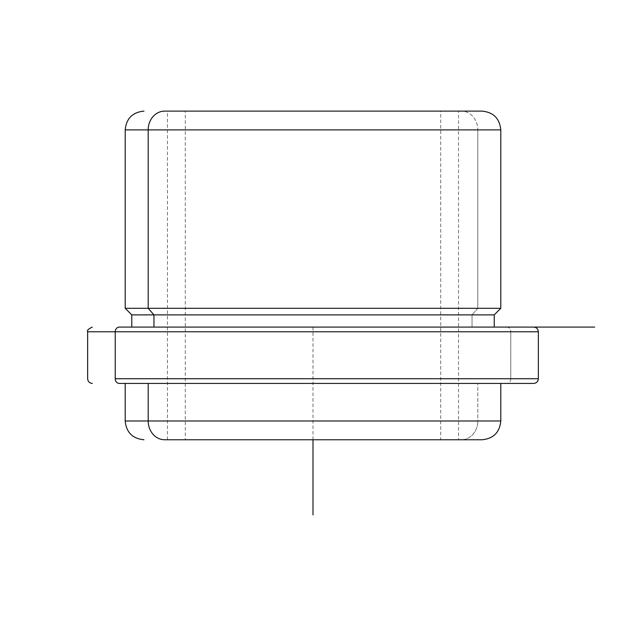 <?xml version="1.0" encoding="UTF-8"?>
<svg xmlns="http://www.w3.org/2000/svg" width="626" height="626" viewBox="0 0 626 626"><rect width="100%" height="100%" fill="white"/><g stroke="black" fill="none" stroke-linecap="round" stroke-linejoin="round"><path stroke-width="0.47" stroke-dasharray="3.13 2.35" d="M185.273 439.765L458.545 439.765L440.727 439.765L440.727 111.115L458.545 111.115L185.273 111.115L185.273 439.765L185.273 111.115L167.455 111.115L440.727 111.115L440.727 439.765L167.455 439.765L456.37 439.765L185.273 439.765M477.81 308.305L472.043 314.878L494.227 314.878L472.043 314.878L477.81 308.305L125.2 308.305L500.8 308.305L477.81 308.305L477.81 129.895L477.81 308.305M131.773 314.878L472.043 314.878L472.043 327.085L494.227 327.085L131.773 327.085L472.043 327.085L472.043 314.878L131.773 314.878M477.81 420.985L500.8 420.985L477.81 420.985L477.81 383.425L477.81 420.985L125.2 420.985L477.81 420.985A18.78 16.479 -90 0 1 461.331 439.765A18.78 16.479 90 0 0 477.81 420.985M148.19 383.425L500.8 383.425L148.19 383.425M458.545 439.765L167.455 439.765L458.545 439.765L458.545 111.115L167.455 111.115L458.545 111.115M500.8 129.895L477.81 129.895A18.78 16.479 90 0 0 461.331 111.115A18.78 16.479 -90 0 1 477.81 129.895L500.8 129.895M185.273 111.115L458.357 111.115L185.273 111.115M500.8 383.425L125.2 383.425L500.8 383.425M538.36 378.73L510.769 378.73A4.695 4.124 -90 0 1 506.653 383.425A4.695 4.124 90 0 0 510.769 378.73L538.36 378.73M131.773 327.085L494.227 327.085M153.957 327.085L493.992 327.085L153.957 327.085M538.36 331.78L510.769 331.78L510.769 378.73L510.769 331.78L87.64 331.78L538.36 331.78M506.653 327.085A4.695 4.124 -90 0 1 510.769 331.78A4.695 4.124 90 0 0 506.653 327.085M313 439.765L313 327.085L500.8 327.085M167.455 439.765L167.455 111.115"/><path stroke-width="0.94" d="M143.98 111.115C132.571 112.226 126.311 118.486 125.2 129.895L148.19 129.895L148.19 308.305L148.19 129.895L125.2 129.895L125.2 308.305L148.19 308.305L125.2 308.305L131.773 314.878L131.773 327.085L119.347 327.085A4.695 4.124 90 0 0 115.231 331.78L538.36 331.78L87.64 331.78L115.231 331.78L115.231 378.73L538.36 378.73L115.231 378.73A4.695 4.124 90 0 0 119.347 383.425L533.375 383.425L119.347 383.425A4.695 4.124 -90 0 1 115.231 378.73L115.231 331.78A4.695 4.124 -90 0 1 119.347 327.085L594.7 327.085L494.227 327.085L506.653 327.085L494.227 327.085L494.227 314.878L153.957 314.878L148.19 308.305L500.8 308.305L148.19 308.305L153.957 314.878L131.773 314.878L494.227 314.878L500.8 308.305L500.8 129.895L148.19 129.895L500.8 129.895C499.689 118.486 493.429 112.226 482.02 111.115M153.957 327.085L153.957 314.878L153.957 327.085M482.02 439.765C493.429 438.654 499.689 432.394 500.8 420.985L148.19 420.985L148.19 383.425L148.19 420.985L125.2 420.985L148.19 420.985A18.78 16.479 90 0 0 164.669 439.765L481.801 439.765L164.669 439.765A18.78 16.479 -90 0 1 148.19 420.985L500.8 420.985L500.8 383.425L506.653 383.425L500.8 383.425M164.669 111.115L167.455 111.115L164.669 111.115A18.78 16.479 90 0 0 148.19 129.895A18.78 16.479 -90 0 1 164.669 111.115L481.801 111.115L164.669 111.115M458.545 111.115L461.331 111.115L458.545 111.115M313 439.765L313 514.885M143.98 439.765C132.571 438.654 126.311 432.394 125.2 420.985L125.2 383.425M533.665 327.085C536.513 327.367 538.078 328.932 538.36 331.78L538.36 378.73C538.078 381.578 536.513 383.143 533.665 383.425M92.335 327.085C88.313 328.963 86.748 330.528 87.64 331.78L87.64 378.73C87.922 381.578 89.487 383.143 92.335 383.425"/></g></svg>
